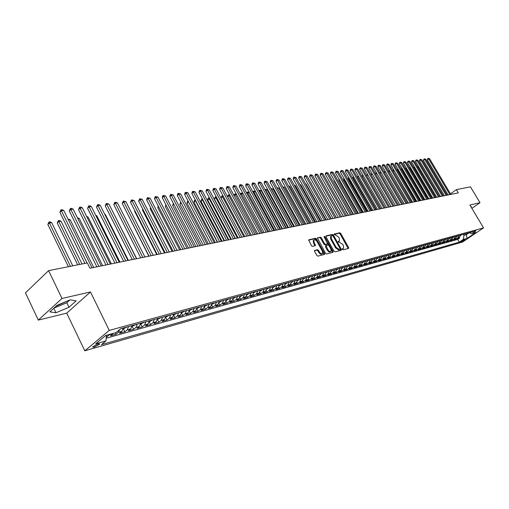 <?xml version="1.0" encoding="UTF-8"?>
<svg xmlns="http://www.w3.org/2000/svg" width="509" height="509" viewBox="0 0 509 509"><rect width="100%" height="100%" fill="white"/><g stroke="black" fill="none" stroke-linecap="round" stroke-linejoin="round"><path stroke-width="0.76" d="M342.334 249.365L343.009 249.83L348.55 248.437L348.627 247.52L340.725 233.421L339.764 232.759L334.178 234.025L334.114 234.662L335.52 234.961L338.612 237.086L339.274 238.269L339.522 240.859L338.161 241.431L338.218 241.998L339.618 242.29L342.71 244.409L343.378 245.593L343.62 248.227L342.277 248.786L342.334 249.365M56.035 306.227L66.984 301.201M93.974 347.284L99.497 344.269L98.129 343.836L92.593 346.852L93.974 347.284M314.677 250.352L314.562 251.306L316.852 255.461L317.87 256.142L324.627 254.373L324.551 253.533L316.471 238.937L315.472 238.257L308.639 239.885L311.463 245.688L312.481 246.375L315.516 245.58L314.078 242.297L313.868 240.108C314.823 239.408 315.892 239.904 317.069 241.603L322.394 251.223L322.591 253.469C321.637 254.137 320.581 253.635 319.417 251.955L318.526 250.345L317.514 249.658L314.467 250.511M90.475 291.956L61.99 298.478L48.603 270.642L25.45 292.847L38.321 320.104L66.724 313.15L84.806 350.796L109.263 330.398L90.475 291.956L66.724 313.15M471.875 208.366L480.006 202.709L469.877 205.032L483.55 227.886L109.263 330.398M480.006 202.709L470.456 186.835L456.376 189.634L450.497 193.859M48.603 270.642L87.344 262.943L89.953 268.256L458.31 192.873L456.376 189.634M333.987 251.179L334.973 251.847L341.259 250.269L341.342 249.34L333.382 235.094L332.409 234.42L326.072 235.858L325.976 236.774L333.987 251.179M332.95 252.356L326.524 253.966L325.518 253.291L317.368 237.907L320.346 237.156L321.338 237.83L324.596 243.696L325.588 244.371L327.586 243.83L324.131 236.927L324.074 236.361L324.895 236.755L333.045 251.414L332.95 252.356M106.273 336.996L106.915 336.818L106.381 335.717M109.759 334.343L109.289 334.846L112.934 333.834L110.561 335.794L115.982 334.279L115.263 332.81M119.59 329.647L118.355 332.32L121.937 331.327L119.564 333.274L124.883 331.785L123.464 328.909M128.523 326.568L127.256 329.845L130.768 328.865L128.395 330.805L133.619 329.342L132.206 326.492M137.258 324.163L135.992 327.408L139.441 326.447L137.067 328.375L142.189 326.943L140.783 324.118M145.835 321.803L144.562 325.022L147.947 324.08L145.574 325.995L150.607 324.583L149.207 321.79M154.246 319.48L152.974 322.681L156.301 321.752L153.928 323.654L158.872 322.273L157.491 319.525M162.511 317.209L161.238 320.377L164.502 319.467L162.136 321.357L166.984 320.002L165.667 317.387M170.63 314.969L169.351 318.119L172.557 317.222L170.191 319.105L174.956 317.769L173.696 315.281M178.602 312.774L177.323 315.898L180.466 315.02L178.105 316.891L182.788 315.58L181.579 313.207M186.428 310.617L185.149 313.716L188.241 312.857L185.88 314.708L190.481 313.423L189.323 311.158M194.12 308.499L192.841 311.572L195.876 310.725L193.522 312.571L198.039 311.304L196.926 309.141M201.679 306.418L200.393 309.466L203.384 308.639L201.03 310.471L205.471 309.224L204.402 307.15M209.11 304.369L207.825 307.398L210.758 306.583L208.41 308.403L212.775 307.181L211.744 305.19M216.408 302.359L215.122 305.368L218.011 304.56L215.663 306.373L219.958 305.171L218.965 303.262M223.585 300.386L222.299 303.364L225.137 302.575L222.796 304.376L227.02 303.192L226.06 301.36M230.641 298.439L229.355 301.398L232.149 300.622L229.807 302.416L233.962 301.252L233.033 299.483M237.582 296.531L236.297 299.47L239.039 298.7L236.704 300.482L240.789 299.337L239.898 297.638M244.409 294.647L243.124 297.568L245.822 296.817L243.493 298.586L247.508 297.46L246.642 295.818M251.122 292.802L249.836 295.697L252.489 294.959L250.167 296.715L254.118 295.608L253.278 294.024M257.726 290.983L256.441 293.858L259.049 293.127L256.733 294.876L260.621 293.788L259.806 292.261M264.222 289.188L262.937 292.045L265.507 291.333L263.191 293.069L267.021 291.994L266.232 290.518M270.616 287.432L269.331 290.264L271.863 289.557L269.554 291.288L273.32 290.232L272.55 288.807M276.909 285.695L275.623 288.514L278.118 287.82L275.808 289.538L279.517 288.501L278.773 287.114M283.099 283.99L281.821 286.783L284.27 286.103L281.967 287.814L285.619 286.79L284.9 285.447M289.195 282.31L287.916 285.091L290.327 284.416L288.037 286.115L291.632 285.11L290.925 283.806M295.195 280.656L293.922 283.418L296.295 282.756L294.005 284.442L297.542 283.449L296.862 282.19M301.105 279.034L299.833 281.77L302.168 281.114L299.884 282.794L303.37 281.821L302.702 280.593M306.927 277.43L305.654 280.147L307.958 279.505L305.68 281.178L309.109 280.217L308.46 279.021M312.66 275.853L311.387 278.55L313.652 277.92L311.381 279.581L314.766 278.633L314.129 277.475M318.303 274.294L317.031 276.979L319.264 276.355L316.999 278.003L320.333 277.074L319.709 275.942M323.864 272.767L322.591 275.426L324.793 274.815L322.534 276.457L325.817 275.541L325.213 274.44M329.342 271.252L328.076 273.899L330.246 273.295L327.987 274.93L331.225 274.027L330.634 272.951M334.737 269.77L333.471 272.398L335.609 271.8L333.363 273.428L336.551 272.531L335.972 271.488M340.057 268.3L338.797 270.915L340.903 270.33L338.663 271.946L341.8 271.062L341.234 270.044M345.299 266.856L344.039 269.452L346.114 268.873L343.88 270.483L346.979 269.617L346.419 268.618M350.466 265.437L349.206 268.014L351.255 267.441L349.028 269.038L352.075 268.186L351.534 267.212M355.556 264.031L354.302 266.595L356.319 266.035L354.099 267.619L357.108 266.78L356.574 265.825M360.582 262.65L359.329 265.195L361.314 264.642L359.099 266.22L362.064 265.393L361.543 264.457M365.532 261.289L364.279 263.815L366.238 263.268L364.03 264.839L366.957 264.025L366.442 263.108M370.412 259.94L369.159 262.453L371.093 261.919L368.891 263.477L371.78 262.669L371.271 261.779M375.222 258.617L373.975 261.117L375.884 260.583L373.689 262.135L376.533 261.34L376.036 260.468M379.969 257.312L378.728 259.794L380.605 259.266L378.416 260.812L381.222 260.029L380.738 259.17M384.651 256.021L383.411 258.489L385.268 257.968L383.08 259.507L385.854 258.731L385.37 257.891M389.27 254.748L388.03 257.198L389.862 256.689L387.686 258.222L390.416 257.452L389.945 256.631M393.826 253.495L392.592 255.932L394.392 255.429L392.223 256.95L394.92 256.192L394.456 255.384M398.318 252.254L397.084 254.678L398.865 254.182L396.702 255.696L399.361 254.952L398.91 254.15M402.753 251.032L401.525 253.444L403.281 252.954L401.124 254.455L403.745 253.724L403.3 252.941L404.509 250.549M407.13 249.83L405.902 252.222L407.639 251.739L405.488 253.234L408.078 252.509L407.633 251.739L408.861 249.353M411.45 248.64L410.222 251.02L411.934 250.543L409.79 252.031L412.347 251.312L411.908 250.555M415.707 247.463L414.485 249.83L416.177 249.359L414.04 250.842L416.566 250.135L416.133 249.391M419.912 246.305L418.697 248.659L420.364 248.195L418.233 249.664L420.727 248.971L420.3 248.239M424.067 245.16L422.852 247.501L424.5 247.043L422.375 248.507L424.837 247.819L424.417 247.1M428.164 244.034L426.956 246.356L428.578 245.904L426.466 247.361L428.89 246.687L428.476 245.974M432.211 242.92L431.002 245.23L432.612 244.784L430.499 246.235L432.898 245.561L432.491 244.867M436.207 241.82L435.004 244.116L436.588 243.671L434.482 245.122L436.849 244.454L436.448 243.766M440.151 240.732L438.949 243.016L440.514 242.577L438.421 244.015L440.756 243.366L440.361 242.685M444.052 239.656L442.849 241.928L444.395 241.501L442.302 242.927L444.611 242.284L444.223 241.616M447.895 238.6L446.698 240.859L448.225 240.433L446.145 241.858L448.423 241.215L448.041 240.56M451.699 237.55L450.503 239.796L452.011 239.376L449.937 240.795L452.189 240.165L451.807 239.516M455.453 236.52L454.257 238.753L455.752 238.333L453.678 239.745L455.905 239.122L457.973 237.716L459.156 235.495M455.53 238.486L455.905 239.122M465.016 239.421L460.41 241.947L461.529 241.775L465.016 239.421M84.806 350.796L462.56 242.042L483.55 227.886M106.413 335.272L105.961 340.903L101.399 344.663L459.315 242.125L463.266 239.453L463.979 235.292L463.406 234.325M105.961 340.903L95.673 343.823L105.719 335.463L116.007 332.6L120.709 328.719L475.966 230.87L471.932 233.593L475.877 232.498L467.243 238.327L463.266 239.453M106.177 338.211L457.693 239.376L459.576 238.097L457.381 238.708L459.442 237.309L460.632 235.094M454.257 238.753L452.189 240.165M450.503 239.796L448.423 241.215M446.698 240.859L444.611 242.284M442.849 241.928L440.756 243.366M438.949 243.016L436.849 244.454M435.004 244.116L432.898 245.561M431.002 245.23L428.89 246.687M426.956 246.356L424.837 247.819M422.852 247.501L420.727 248.971M418.697 248.659L416.566 250.135M414.485 249.83L412.347 251.312M410.222 251.02L408.078 252.509M405.902 252.222L403.745 253.724M401.525 253.444L399.361 254.952M397.084 254.678L394.92 256.192M392.592 255.932L390.416 257.452M388.03 257.198L385.854 258.731M383.411 258.489L381.222 260.029M378.728 259.794L376.533 261.34M373.975 261.117L371.78 262.669M369.159 262.453L366.957 264.025M364.279 263.815L362.064 265.393M359.329 265.195L357.108 266.78M354.302 266.595L352.075 268.186M349.206 268.014L346.979 269.617M344.039 269.452L341.8 271.062M338.797 270.915L336.551 272.531M333.471 272.398L331.225 274.027M328.076 273.899L325.817 275.541M322.591 275.426L320.333 277.074M317.031 276.979L314.766 278.633M311.387 278.55L309.109 280.217M305.654 280.147L303.37 281.821M299.833 281.77L297.542 283.449M293.922 283.418L291.632 285.11M287.916 285.091L285.619 286.79M281.821 286.783L279.517 288.501M275.623 288.514L273.32 290.232M269.331 290.264L267.021 291.994M262.937 292.045L260.621 293.788M256.441 293.858L254.118 295.608M249.836 295.697L247.508 297.46M243.124 297.568L240.789 299.337M236.297 299.47L233.962 301.252M229.355 301.398L227.02 303.192M222.299 303.364L219.958 305.171M215.122 305.368L212.775 307.181M207.825 307.398L205.471 309.224M200.393 309.466L198.039 311.304M192.841 311.572L190.481 313.423M185.149 313.716L182.788 315.58M177.323 315.898L174.956 317.769M169.351 318.119L166.984 320.002M161.238 320.377L158.872 322.273M152.974 322.681L150.607 324.583M144.562 325.022L142.189 326.943M135.992 327.408L133.619 329.342M127.256 329.845L124.883 331.785M118.355 332.32L115.982 334.279M109.289 334.846L106.915 336.818M463.979 235.292L466.511 234.585L469.139 232.804M465.945 233.625L467.243 238.327M61.99 298.478L38.321 320.104M459.207 237.468L459.576 238.097M457.693 239.376L459.315 242.125M469.037 232.778L471.932 233.593M455.752 238.333L456.942 236.106M452.011 239.376L453.207 237.137M448.225 240.433L449.422 238.18M444.395 241.501L445.598 239.236M440.514 242.577L441.717 240.299M436.588 243.671L437.791 241.381M432.612 244.784L433.814 242.475M428.578 245.904L429.793 243.588M424.5 247.043L425.715 244.708M420.364 248.195L421.586 245.847M416.177 249.359L417.399 246.999M411.934 250.543L413.155 248.169M398.865 254.182L400.099 251.764M394.392 255.429L395.627 252.998M389.862 256.689L391.097 254.246M385.268 257.968L386.503 255.512M380.605 259.266L381.852 256.791M375.884 260.583L377.131 258.088M371.093 261.919L372.34 259.412M366.238 263.268L367.492 260.748M361.314 264.642L362.567 262.103M356.319 266.035L357.572 263.477M351.255 267.441L352.514 264.871M346.114 268.873L347.373 266.29M340.903 270.33L342.163 267.721M335.609 271.8L336.875 269.178M330.246 273.295L331.512 270.654M324.793 274.815L326.065 272.2M319.264 276.355L320.536 273.683M313.652 277.92L314.925 275.223M307.958 279.505L309.23 276.794M302.168 281.114L303.447 278.385M296.295 282.756L297.574 280.007M290.327 284.416L291.606 281.649M284.27 286.103L285.549 283.316M278.118 287.82L279.396 285.015M271.863 289.557L273.142 286.732M265.507 291.333L266.792 288.482M259.049 293.127L260.334 290.264M252.489 294.959L253.775 292.071M245.822 296.817L247.107 293.903M239.039 298.7L240.324 295.774M232.149 300.622L233.434 297.67M225.137 302.575L226.422 299.604M218.011 304.56L219.296 301.563M210.758 306.583L212.043 303.561M203.384 308.639L204.663 305.597M195.876 310.725L197.161 307.665M188.241 312.857L189.52 309.765M180.466 315.02L181.745 311.909M172.557 317.222L173.836 314.085M164.502 319.467L165.775 316.305M156.301 321.752L157.574 318.564M147.947 324.08L149.22 320.867M139.441 326.447L140.707 323.215M130.768 328.865L132.035 325.601M121.937 331.327L123.197 328.031M112.934 333.834L113.412 333.325M471.582 207.882L471.328 206.635L470.94 206.813M49.844 311.864L55.977 312.742L68.982 307.283L76.127 300.87L70.255 299.833L56.976 305.368L49.844 311.864M53.973 308.104L66.8 302.747L69.835 300.011M66.8 302.747L68.982 307.283M53.827 308.238L55.977 312.742M342.226 249.066L343.251 248.494M339.147 241.139L338.11 241.718M348.162 248.538L340.101 233.892L339.147 233.23L334.012 234.388M332.943 235.883L331.792 234.897L325.817 236.246M340.877 250.364L340.216 248.92M340.057 249.302L340.114 248.653L333.128 236.131L332.441 235.661L331.117 236.189L331.372 238.766L336.163 247.361L339.287 249.493L340.057 249.302L339.554 249.671M330.895 236.361L330.494 236.66L330.748 239.236L331.372 238.766M339.427 249.766L338.657 249.957L335.533 247.832L330.748 239.236M317.292 238.18L320.346 237.156M326.988 244.263L324.958 244.848L323.966 244.174L320.708 238.307L319.716 237.633M327.624 243.27L328.859 245.484M331.098 249.518L332.415 251.885L333.045 251.414M327.981 249.804C329.119 251.452 330.156 251.955 331.092 251.312L330.895 249.092L329.024 245.732L328.038 245.064L326.04 245.612L327.981 249.804L327.351 250.275C328.49 251.923 329.527 252.426 330.456 251.783L330.755 251.567M326.008 245.65L325.404 246.082L325.48 246.91L326.116 246.439M327.351 250.275L325.48 246.91M332.574 252.451L332.415 251.885M322.229 253.737L321.955 253.94C321.001 254.615 319.945 254.112 318.78 252.432L317.89 250.816L316.878 250.142L314.403 250.74M313.62 240.299L313.239 240.592L313.449 242.774L314.078 242.297M314.963 245.79L313.449 242.774M316.891 241.304L315.847 239.415L314.842 238.734L308.562 240.159M324.08 254.583L322.547 251.529M460.588 235.432L461.434 234.872M436.703 197.295L418.735 166.895L417.781 167.041L435.761 197.492M417.278 166.462L418.735 166.895M417.418 166.704L417.666 167.124M449.892 194.597L428.616 158.814L429.571 158.681L450.821 194.406M448.111 194.96L427.248 159.851L428.616 158.814L427.999 158.254L429.571 158.681M427.248 159.851L427.999 158.254M456.897 236.456L457.763 235.883M414.79 167.493L413.906 167.626L431.969 198.262M413.283 167.079L414.752 167.429M413.308 167.06L413.696 167.785M453.163 237.493L454.053 236.901M410.769 168.104L409.993 168.224L428.133 199.051M409.261 167.747L410.68 167.951M409.395 167.652L409.993 168.224L409.681 168.46M449.383 238.543L450.293 237.938M406.704 168.721L406.029 168.823L424.245 199.846M405.196 168.428L406.564 168.485M405.431 168.25L406.029 168.823L405.616 169.141M445.553 239.605L446.482 238.988M402.581 169.344L402.021 169.433L420.313 200.648M401.079 169.115L402.39 169.026M401.416 168.854L402.021 169.433L401.499 169.834M446.151 195.361L424.78 159.362L425.74 159.222L447.093 195.17M444.363 195.73L423.412 160.399L424.78 159.362L424.162 158.795L425.74 159.222M423.412 160.399L424.162 158.795M442.359 196.137L420.892 159.909L421.872 159.769L443.314 195.946M440.565 196.506L419.524 160.952L420.892 159.909L420.275 159.342L421.872 159.769M419.524 160.952L419.728 159.762L420.275 159.342M438.523 196.926L416.96 160.462L417.953 160.322L439.49 196.728M436.722 197.295L415.586 161.518L416.96 160.462L416.349 159.896L417.953 160.322M415.586 161.518L415.796 160.316L416.349 159.896M434.641 197.721L412.984 161.029L413.982 160.889L435.615 197.517M432.835 198.09L411.603 162.085L412.984 161.029L412.366 160.456L413.982 160.889M411.603 162.085L411.813 160.876L412.366 160.456M441.672 240.681L442.633 240.051M398.407 169.981L397.955 170.051L416.337 201.462M396.905 169.815L398.165 169.567M397.357 169.465L397.955 170.051L397.325 170.534M430.709 198.523L408.956 161.595L409.968 161.455L431.696 198.319M428.896 198.892L407.569 162.664L408.956 161.595L408.339 161.016L409.968 161.455M407.569 162.664L407.785 161.442L408.339 161.016M437.746 241.775L438.726 241.126M394.182 170.623L412.303 202.289M392.694 170.547L393.89 170.114M393.247 170.089L393.845 170.674L393.101 171.247M426.727 199.337L404.871 162.174L405.896 162.027L427.725 199.134M424.907 199.713L403.484 163.243L404.871 162.174L404.261 161.588L405.896 162.027M403.484 163.243L403.701 162.021L404.261 161.588M433.77 242.876L434.775 242.214M389.9 171.272L408.224 203.123M388.494 171.393L389.55 170.668M389.086 170.712L389.684 171.304L388.825 171.966M422.693 200.164L400.742 162.759L401.779 162.613L423.704 199.954M420.867 200.54L399.349 163.834L400.742 162.759L400.131 162.174L401.779 162.613M399.349 163.834L399.571 162.6L400.131 162.174M429.742 243.996L430.773 243.315M385.567 171.927L404.089 203.969M384.238 172.252L385.205 171.298M384.874 171.348L385.472 171.947L384.499 172.697M418.608 200.998L396.562 163.351L397.612 163.204L419.632 200.788M416.776 201.373L395.162 164.432L396.562 163.351L395.945 162.759L397.612 163.204M395.162 164.432L395.385 163.192L395.945 162.759M425.664 245.128L426.72 244.435M425.448 244.848L425.918 244.651M379.924 173.124L380.808 171.959M381.184 172.608L380.108 173.442M381.139 172.526L380.605 171.991M414.472 201.844L392.324 163.949L393.387 163.796L415.509 201.634M412.634 202.219L390.925 165.037L392.324 163.949L391.714 163.351L393.387 163.796M390.925 165.037L391.154 163.79L391.714 163.351M421.535 246.273L422.616 245.561M375.559 174.014L375.731 173.073L376.361 172.634M376.768 173.334L375.667 174.199M410.279 202.703L388.036 164.553L389.111 164.407L411.336 202.487M408.434 203.078L386.63 165.654L388.036 164.553L387.419 163.955L389.111 164.407M386.63 165.654L386.859 164.394L387.419 163.955M417.348 247.438L418.455 246.706M371.137 174.911L371.869 173.34M372.295 174.078L371.163 174.962M406.036 203.575L383.691 165.171L384.779 165.018L407.105 203.352M404.184 203.95L382.278 166.271L383.691 165.171L383.08 164.566L384.779 165.018M382.278 166.271L382.514 165.005L383.08 164.566M413.111 248.615L414.243 247.87M367.759 174.829L366.684 175.675L385.205 207.837M366.684 175.675L367.333 174.084M401.735 204.453L379.288 165.794L380.395 165.635L402.816 204.23M399.883 204.834L377.875 166.901L379.288 165.794L378.677 165.183L380.395 165.635M377.875 166.901L378.111 165.629L378.677 165.183M408.81 249.804L409.974 249.047M363.171 175.592L362.192 176.362L380.796 208.741M362.192 176.362L362.739 174.848M404.458 251.013L405.648 250.237M358.514 176.368L357.642 177.056L376.329 209.651M404.292 250.67L404.789 250.473M357.642 177.056L358.088 175.618M400.042 252.241L401.264 251.446M353.8 177.151L353.03 177.762L371.799 210.58M353.03 177.762L353.373 176.4M395.576 253.482L396.823 252.668M349.021 177.953L348.36 178.481L367.212 211.515M395.62 253.113L395.945 252.909M348.36 178.481L348.601 177.215M391.039 254.742L392.318 253.908M344.179 178.761L343.626 179.206L362.561 212.469M390.912 254.354L391.427 254.15M343.626 179.206L343.829 178.144M386.446 256.021L387.756 255.162M339.274 179.582L338.829 179.938L357.852 213.436M386.496 255.626L386.853 255.416M338.829 179.938L338.994 179.092M381.788 257.312L383.131 256.441M334.292 180.415L333.968 180.682L353.074 214.41M381.839 256.911L382.214 256.689M333.968 180.682L334.089 180.059M377.067 258.623L378.441 257.732M329.247 181.268L348.239 215.402M377.124 258.216L377.513 257.987M329.037 181.433L329.119 181.039M372.283 259.953L373.689 259.036M324.131 182.127L343.327 216.408M372.334 259.539L372.747 259.297M367.428 261.302L368.866 260.366M367.479 260.875L367.912 260.627M362.503 262.669L363.98 261.715M362.561 262.23L363.012 261.982M336.455 217.814L316.452 182.419M357.509 264.056L359.023 263.077M357.566 263.605L358.037 263.35M331.365 218.851L311.094 183.234M310.98 183.024L311.387 183.189M352.444 265.469L353.997 264.464M352.502 264.998L352.998 264.737M326.205 219.907L306.132 183.991L305.661 184.061M305.47 183.717L306.132 183.991M347.303 266.894L348.894 265.87M347.367 266.411L347.882 266.15M320.969 220.982L300.806 184.799L300.145 184.901M299.884 184.423L300.806 184.799M342.093 268.345L343.721 267.295M342.112 267.785L342.691 267.575M315.656 222.07L295.398 185.62L294.552 185.747M294.208 185.13L295.398 185.62M336.799 269.815L338.472 268.739M336.869 269.293L337.429 269.026M310.274 223.171L289.92 186.453L288.877 186.606M288.476 185.887L289.92 186.453M331.435 271.31L333.141 270.209M331.505 270.763L332.084 270.502M304.808 224.291L284.359 187.293L283.112 187.484M282.711 186.758L284.359 187.293M325.989 272.824L327.739 271.698M326.059 272.232L326.663 271.991M299.26 225.423L278.722 188.152L277.297 188.368L297.86 225.71M276.864 187.636L278.722 188.152M320.46 274.364L322.248 273.206M320.568 273.67L321.16 273.505M293.636 226.575L272.996 189.017L271.558 189.24L292.217 226.868M270.941 188.565L272.996 189.017M270.998 188.521L271.386 189.38M314.842 275.923L316.681 274.739M314.976 275.21L315.574 275.045M287.922 227.746L267.193 189.902L265.73 190.124L286.484 228.038M264.966 189.571L265.755 189.31L267.193 189.902M265.17 189.399L265.73 190.124L265.412 190.385M309.148 277.507L311.031 276.298M309.294 276.775L309.905 276.61M282.132 228.929L261.302 190.792L259.813 191.021L280.669 229.228M258.903 190.595L259.857 190.201L261.302 190.792M259.259 190.29L259.813 191.021L259.348 191.416M303.358 279.123L305.285 277.882M303.529 278.366L304.147 278.194M276.247 230.132L255.321 191.702L253.813 191.931L274.765 230.437M252.744 191.638L253.864 191.104L255.321 191.702M253.259 191.199L253.813 191.931L253.189 192.459M297.485 280.752L299.457 279.486M297.676 279.975L298.306 279.804M270.273 231.353L249.251 192.625L247.718 192.854L268.765 231.665M246.547 192.803L247.788 192.02L249.251 192.625M247.17 192.116L247.718 192.854L246.935 193.528M291.517 282.412L293.54 281.114M291.727 281.617L292.37 281.439M243.022 193.573L241.533 193.795L262.682 232.912M240.293 194.063L240.992 193.045L242.997 193.522M240.992 193.045L241.533 193.795L240.585 194.61M285.46 284.105L287.534 282.769M285.689 283.278L286.338 283.099M236.583 194.546L235.26 194.75L256.498 234.172M233.936 195.348L234.719 193.993L236.481 194.362M234.719 193.993L235.26 194.75L234.14 195.717M279.301 285.816L281.426 284.455M279.556 284.97L280.217 284.786M230.043 195.539L228.878 195.717L250.224 235.457M227.485 196.652L228.344 194.953L229.871 195.221M228.344 194.953L228.878 195.717L227.587 196.837M273.047 287.553L275.229 286.16M223.394 196.55L222.408 196.697L220.931 197.982L241.883 237.169L216.064 188.884L214.365 189.125L212.851 190.461L238.174 237.926M273.314 286.713L273.995 286.497M220.931 197.982L221.873 195.927L222.408 196.697L243.849 236.761M221.873 195.927L223.146 196.086M266.697 289.309L268.924 287.897M216.643 197.575L215.829 197.696L214.353 198.994L235.4 238.492M266.983 288.45L267.677 288.24M214.353 198.994L215.301 196.919L215.829 197.696L237.372 238.091M215.301 196.919L216.319 196.964M260.245 291.097L262.523 289.659M209.778 198.618L207.672 200.012L228.821 239.841M260.551 290.219L261.251 290.009M207.672 200.012L208.035 198.446L208.626 197.925L209.154 198.714L230.793 239.434M208.626 197.925L209.377 197.855M253.679 292.91L256.014 291.453M202.805 199.674L200.883 201.055L222.128 241.209M254.016 292.02L254.723 291.81M200.883 201.055L201.85 198.949L202.366 199.744L224.113 240.802M201.85 198.949L202.378 198.873M247.011 294.749L249.404 293.273M195.717 200.75L193.993 202.105L215.332 242.602M247.374 293.846L248.093 293.636M193.993 202.105L194.368 200.514L194.96 199.986L195.475 200.788L217.318 242.195M194.96 199.986L195.291 199.942M240.235 296.626L242.685 295.125M188.515 201.844L186.981 203.18L208.423 244.015M240.617 295.704L241.349 295.494M186.981 203.18L187.363 201.577L187.961 201.042L188.47 201.85L210.414 243.607M233.345 298.529L235.845 297.008M181.229 203.04L179.862 204.268L201.405 245.453M233.752 297.593L234.49 297.383M179.862 204.268L180.778 202.181M226.333 300.469L228.897 298.923M173.836 204.281L172.627 205.375L194.266 246.91M226.766 299.508L227.517 299.298M172.627 205.375L173.384 203.415M219.207 302.441L221.835 300.864M166.316 205.547L165.266 206.501L187.013 248.398M219.665 301.462L220.429 301.252M165.266 206.501L165.864 204.682M211.954 304.446L214.645 302.849M158.668 206.839L157.79 207.647L179.632 249.906M212.444 303.453L213.22 303.237M157.79 207.647L158.223 205.967M204.58 306.482L207.335 304.859M150.893 208.156L150.18 208.811L172.131 251.44M205.095 305.476L205.884 305.26M150.18 208.811L150.524 207.437M397.383 205.343L374.828 166.424L375.947 166.265L398.477 205.121M395.518 205.725L373.409 167.537L374.828 166.424L374.217 165.813L375.947 166.265M373.409 167.537L373.651 166.258L374.217 165.813M392.967 206.247L370.31 167.067L371.449 166.901L394.074 206.018M391.097 206.629L368.891 168.186L370.31 167.067L369.699 166.443L371.449 166.901M368.891 168.186L369.133 166.895L369.699 166.443M388.494 207.163L365.736 167.709L366.887 167.55L389.614 206.934M386.617 207.545L364.31 168.835L365.736 167.709L365.125 167.086L366.887 167.55M364.31 168.835L364.559 167.537L365.125 167.086M383.958 208.092L361.097 168.364L362.262 168.199L385.097 207.857M382.074 208.474L359.666 169.503L361.097 168.364L360.487 167.741L362.262 168.199M359.666 169.503L359.92 168.193L360.487 167.741M379.364 209.034L356.395 169.033L357.579 168.867L380.522 208.792M377.474 209.415L354.964 170.171L356.395 169.033L355.791 168.396L357.579 168.867M354.964 170.171L355.218 168.854L355.791 168.396M374.707 209.982L351.636 169.707L352.832 169.535L375.877 209.746M372.811 210.37L350.198 170.852L351.636 169.707L351.025 169.064L352.832 169.535M350.198 170.852L350.453 169.529L351.025 169.064M369.986 210.949L346.807 170.388L348.022 170.216L371.176 210.707M368.083 211.337L345.363 171.546L346.807 170.388L346.203 169.745L348.022 170.216M345.363 171.546L345.624 170.21L346.203 169.745M365.201 211.929L341.914 171.081L343.142 170.909L366.404 211.68M363.292 212.317L340.47 172.239L341.914 171.081L341.31 170.432L343.142 170.909M340.47 172.239L340.731 170.897L341.31 170.432M360.347 212.921L336.952 171.781L338.199 171.603L361.568 212.673M358.438 213.316L335.501 172.952L336.952 171.781L336.347 171.126L338.199 171.603M335.501 172.952L335.775 171.597L336.347 171.126M355.428 213.926L331.925 172.494L333.185 172.316L356.663 213.678M353.507 214.321L330.468 173.671L331.925 172.494L331.321 171.832L333.185 172.316M330.468 173.671L330.742 172.303L331.321 171.832M350.44 214.951L326.823 173.213L328.101 173.035L351.694 214.696M348.512 215.345L325.366 174.396L326.823 173.213L326.224 172.551L328.101 173.035M325.366 174.396L325.645 173.022L326.224 172.551M345.376 215.988L321.65 173.944L322.948 173.76L346.648 215.727M343.448 216.382L320.193 175.141L321.65 173.944L321.052 173.276L322.948 173.76M320.193 175.141L320.473 173.754L321.052 173.276M340.247 217.038L316.407 174.689L317.724 174.504L341.533 216.77M338.307 217.432L314.944 175.885L316.407 174.689L315.815 174.014L317.724 174.504M314.944 175.885L315.23 174.492L315.815 174.014M335.037 218.1L311.088 175.44L312.424 175.249L336.347 217.833M333.096 218.501L309.618 176.648L311.088 175.44L310.496 174.759L312.424 175.249M309.618 176.648L309.911 175.242L310.496 174.759M329.756 219.182L305.693 176.203L307.048 176.012L331.085 218.915M327.809 219.583L304.223 177.418L305.693 176.203L305.101 175.516L307.048 176.012M304.223 177.418L304.516 175.999L305.101 175.516M324.398 220.282L300.221 176.979L301.595 176.782L325.741 220.003M322.439 220.683L298.745 178.201L300.221 176.979L299.629 176.286L301.595 176.782M298.745 178.201L299.044 176.776L299.629 176.286M318.958 221.396L294.666 177.762L296.06 177.565L320.326 221.116M316.999 221.797L293.19 178.99L294.666 177.762L294.081 177.062L296.06 177.565M293.19 178.99L293.489 177.558L294.081 177.062M313.436 222.522L289.036 178.564L290.448 178.36L314.829 222.236M311.47 222.923L287.553 179.798L289.036 178.564L288.45 177.857L290.448 178.36M287.553 179.798L287.859 178.354L288.45 177.857M307.837 223.667L283.316 179.372L284.754 179.168L309.243 223.381M305.864 224.075L281.833 180.612L283.316 179.372L282.737 178.659L284.754 179.168M281.833 180.612L282.145 179.155L282.737 178.659M302.155 224.832L277.513 180.192L278.97 179.982L303.58 224.539M300.17 225.239L276.024 181.446L277.513 180.192L276.934 179.473L278.97 179.982M276.024 181.446L276.342 179.976L276.934 179.473M296.378 226.015L271.621 181.026L273.104 180.816L297.829 225.716M294.393 226.422L270.133 182.286L271.621 181.026L271.049 180.301L273.104 180.816M270.133 182.286L270.451 180.803L271.049 180.301M290.518 227.211L265.647 181.866L267.149 181.656L291.994 226.912M288.527 227.618L264.152 183.138L265.647 181.866L265.074 181.14L267.149 181.656M264.152 183.138L264.476 181.649L265.074 181.14M284.569 228.433L259.577 182.725L261.104 182.508L286.064 228.121M282.571 228.84L258.082 184.003L259.577 182.725L259.011 181.993L261.104 182.508M258.082 184.003L258.413 182.502L259.011 181.993M278.531 229.667L253.412 183.596L254.964 183.38L280.045 229.355M276.527 230.074L251.917 184.888L253.412 183.596L252.852 182.852L254.964 183.38M251.917 184.888L252.248 183.367L252.852 182.852M272.391 230.921L247.158 184.487L248.729 184.264L273.937 230.609M270.381 231.334L245.656 185.779L247.158 184.487L246.598 183.736L248.729 184.264M245.656 185.779L245.993 184.252L246.598 183.736M266.156 232.199L240.802 185.384L242.399 185.155L267.728 231.875M264.146 232.613L239.3 186.688L240.802 185.384L240.248 184.627L242.399 185.155M239.3 186.688L239.644 185.149L240.248 184.627M259.825 233.497L234.35 186.294L235.972 186.065L261.416 233.167M257.808 233.911L232.842 187.611L234.35 186.294L233.796 185.531L235.972 186.065M232.842 187.611L233.192 186.059L233.796 185.531M253.393 234.808L227.79 187.223L229.438 186.988L255.009 234.477M251.363 235.228L226.282 188.546L227.79 187.223L227.243 186.453L229.438 186.988M226.282 188.546L226.639 186.981L227.243 186.453M246.852 236.151L221.129 188.165L222.808 187.929L248.5 235.813M244.823 236.564L219.621 189.494L221.129 188.165L220.588 187.388L222.808 187.929M219.621 189.494L219.983 187.916L220.588 187.388M240.21 237.506L213.825 188.336L216.064 188.884M212.851 190.461L213.22 188.871L213.825 188.336M233.459 238.893L207.487 190.099L209.218 189.851L235.158 238.543M231.417 239.306L205.967 191.448L207.487 190.099L206.953 189.303L209.218 189.851M205.967 191.448L206.342 189.844L206.953 189.303M226.594 240.293L200.495 191.085L202.251 190.837L228.318 239.943M224.545 240.712L198.974 192.447L200.495 191.085L199.967 190.283L202.251 190.837M198.974 192.447L199.356 190.824L199.967 190.283M219.614 241.724L193.388 192.09L195.176 191.836L221.37 241.368M217.559 242.144L191.868 193.458L193.388 192.09L192.866 191.276L195.176 191.836M191.868 193.458L192.256 191.829L192.866 191.276M212.514 243.175L186.167 193.108L187.986 192.854L214.302 242.812M210.459 243.595L184.646 194.489L186.167 193.108L185.651 192.294L187.986 192.854M184.646 194.489L185.041 192.847L185.651 192.294M205.299 244.651L178.824 194.152L180.67 193.891L207.118 244.282M203.237 245.077L177.297 195.539L178.824 194.152L178.309 193.325L180.67 193.891M177.297 195.539L177.705 193.878L178.309 193.325M197.963 246.152L171.355 195.208L173.238 194.941L199.808 245.777M195.895 246.579L169.834 196.608L171.355 195.208L170.852 194.368L173.238 194.941M169.834 196.608L170.241 194.928L170.852 194.368M190.493 247.686L163.764 196.283L165.673 196.01L192.37 247.298M188.425 248.106L162.237 197.689L163.764 196.283L163.262 195.437L165.673 196.01M162.237 197.689L162.651 196.003L163.262 195.437M197.072 308.556L199.897 306.908M142.984 209.498L142.45 209.994L164.496 253.005M197.619 307.538L198.421 307.315M142.45 209.994L142.711 208.964M182.896 249.238L156.04 197.371L157.981 197.098L184.805 248.844M180.822 249.664L154.507 198.796L156.04 197.371L155.544 196.519L157.981 197.098M154.507 198.796L154.933 197.091L155.544 196.519M189.437 310.668L192.332 308.995M134.936 210.872L134.586 211.203L156.734 254.595M190.01 309.631L190.824 309.408M134.586 211.203L134.758 210.522M175.166 250.822L148.176 198.485L150.155 198.205L177.113 250.422M173.085 251.242L146.649 199.916L148.176 198.485L147.693 197.626L150.155 198.205M146.649 199.916L147.082 198.198L147.693 197.626M181.662 312.819L184.627 311.114M126.741 212.272L148.832 256.212M182.267 311.762L183.1 311.533M167.302 252.432L140.185 199.617L142.196 199.331L169.281 252.025M165.215 252.858L138.652 201.055L140.185 199.617L139.701 198.745L142.196 199.331M138.652 201.055L139.701 198.745M173.754 315.007L176.788 313.27M174.383 313.938L175.23 313.703M159.292 254.067L132.047 200.769L134.096 200.476L161.308 253.654M157.205 254.494L130.514 202.219L132.047 200.769L131.57 199.884L134.096 200.476M130.514 202.219L131.57 199.884M165.699 317.234L168.81 315.472M166.36 316.146L167.226 315.911M136.698 258.693L113.545 213.226M151.141 255.734L123.763 201.939L125.85 201.647L153.19 255.314M149.048 256.167L122.23 203.403L123.763 201.939L123.299 201.049L125.85 201.647M122.23 203.403L123.299 201.049M157.491 319.499L160.685 317.711M158.191 318.399L159.069 318.157M128.414 260.385L105.344 214.474L104.867 214.543M104.695 214.2L105.344 214.474M142.838 257.433L115.333 203.129L117.458 202.83L144.931 257.007M140.745 257.866L113.8 204.605L115.333 203.129L114.875 202.232L117.458 202.83M113.8 204.605L114.875 202.232M149.137 321.809L152.414 319.989M149.869 320.689L150.766 320.441M119.978 262.116L96.799 215.765L96.029 215.886M95.756 215.332L96.799 215.765M134.389 259.164L106.75 204.344L108.913 204.039L136.514 258.731M132.289 259.596L105.217 205.833L106.75 204.344L106.305 203.435L108.913 204.039M105.217 205.833L106.305 203.435M140.63 324.163L143.983 322.312M141.394 323.024L142.31 322.77M111.388 263.872L88.102 217.088L87.026 217.254M86.645 216.478L88.102 217.088M125.78 260.926L98.014 205.579L100.209 205.273L127.944 260.481M123.681 261.359L96.481 207.08L98.014 205.579L97.575 204.663L98.453 204.535L100.209 205.273M96.481 207.08L97.575 204.663M131.958 326.555L135.4 324.672M132.766 325.397L133.695 325.143M102.64 265.666L79.251 218.431L77.858 218.647M77.393 217.718L79.251 218.431M117.006 262.72L89.113 206.839L91.353 206.52L119.214 262.269M114.907 263.153L87.58 208.346L89.113 206.839L88.681 205.91L89.578 205.782L91.353 206.52M87.58 208.346L88.681 205.91M123.127 328.999L126.652 327.083M123.967 327.821L124.915 327.561M93.726 267.486L70.236 219.799L68.511 220.066M68.047 219.124L70.236 219.799M108.073 264.553L80.047 208.124L82.324 207.799L110.319 264.088M105.967 264.979L78.513 209.644L80.047 208.124L79.627 207.182L80.537 207.055L82.324 207.799M78.513 209.644L79.627 207.182M82.032 263.999L61.055 221.192L58.732 221.549L57.243 223.037L77.686 264.865M57.243 223.037L58.344 220.588L79.728 264.457M58.344 220.588L59.273 220.448L61.055 221.192M98.969 266.417L70.808 209.428L73.131 209.104L101.259 265.946M96.863 266.843L69.281 210.961L70.808 209.428L70.401 208.48L71.33 208.346L73.131 209.104M69.281 210.961L70.401 208.48M72.768 265.838L51.695 222.618L49.328 222.974L47.846 224.475L68.384 266.71M47.846 224.475L48.959 222.007L70.427 266.302M48.959 222.007L49.901 221.86L51.695 222.618M87.071 263L61.398 210.758L63.765 210.427L92.021 267.836M84.965 263.414L59.871 212.304L61.398 210.758L60.997 209.797L61.945 209.663L63.765 210.427M59.871 212.304L60.997 209.797M457.973 237.716L459.442 237.309M461.211 241.241L461.529 241.775M342.487 249.003L343.111 248.538M338.377 241.654L339 241.183M339.147 233.23L339.764 232.759M340.101 233.892L340.725 233.421M348.003 247.985L348.627 247.52M331.792 234.897L332.409 234.42M332.759 235.565L333.382 235.094M340.712 249.804L341.342 249.34M335.533 247.832L336.163 247.361M338.657 249.957L339.287 249.493M320.708 238.307L321.338 237.83M323.966 244.174L324.596 243.696M324.958 244.848L325.588 244.371M326.784 244.409L327.414 243.938M324.29 237.213L324.895 236.755M316.878 250.142L317.514 249.658M317.89 250.816L318.526 250.345M318.78 252.432L319.417 251.955M314.81 245.236L315.44 244.759M314.842 238.734L315.472 238.257M315.847 239.415L316.471 238.937M323.921 254.01L324.551 253.533M460.613 235.253L461.148 235.107M456.923 236.271L457.476 236.119M453.188 237.302L453.761 237.143M449.409 238.346L450.001 238.18M445.579 239.402L446.196 239.23M441.704 240.471L442.34 240.293M437.778 241.552L438.434 241.374M433.802 242.647L434.482 242.462M429.781 243.76L430.48 243.563M425.702 244.88L426.427 244.683M421.567 246.019L422.317 245.815M417.386 247.177L418.156 246.96M413.143 248.347L413.944 248.125M408.848 249.531L409.675 249.302M404.496 250.727L405.349 250.492M400.087 251.942L400.965 251.701M395.614 253.177L396.524 252.928M391.084 254.424L392.019 254.169M386.49 255.69L387.457 255.429M381.839 256.975L382.825 256.701M377.118 258.279L378.136 257.993M372.327 259.596L373.383 259.31M367.479 260.932L368.561 260.633M362.554 262.294L363.674 261.982M357.566 263.668L358.711 263.35M352.502 265.062L353.685 264.737M347.361 266.481L348.582 266.143M342.15 267.919L343.41 267.569M336.863 269.376L338.154 269.019M331.499 270.858L332.829 270.489M326.053 272.36L327.421 271.978M320.524 273.88L321.936 273.492M314.912 275.426L316.363 275.025M309.217 276.998L310.713 276.584M303.434 278.595L304.967 278.168M297.561 280.211L299.139 279.778M291.593 281.859L293.222 281.407M285.536 283.526L287.21 283.068M279.384 285.225L281.102 284.747M273.136 286.949L274.905 286.459M266.78 288.698L268.599 288.196M260.328 290.48L262.199 289.965M253.762 292.287L255.69 291.759M247.094 294.126L249.079 293.578M240.318 295.996L242.354 295.43M233.421 297.892L235.521 297.32M226.416 299.826L228.573 299.235M219.284 301.792L221.504 301.182M212.037 303.79L214.314 303.16M204.656 305.826L207.004 305.177M197.155 307.894L199.566 307.232M189.513 310L191.995 309.319M181.738 312.144L184.296 311.438M173.83 314.327L176.458 313.601M165.769 316.547L168.473 315.803M157.567 318.812L160.348 318.042M149.213 321.115L152.076 320.326M140.7 323.457L143.646 322.649M132.028 325.849L135.063 325.016M123.197 328.286L126.315 327.427M99.191 343.639L99.497 344.269M339.541 249.696L340.088 249.289M330.494 236.66L331.117 236.189M326.956 244.301L327.459 243.926M325.404 246.082L326.04 245.612M313.239 240.592L313.868 240.108"/></g></svg>
